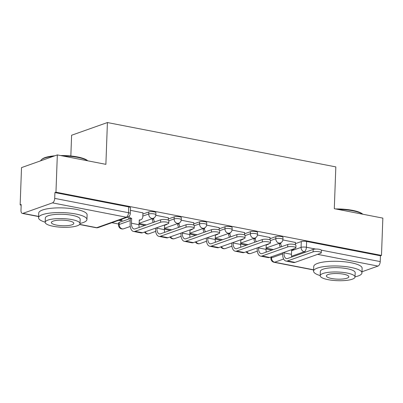 <?xml version="1.0" encoding="UTF-8"?>
<svg xmlns="http://www.w3.org/2000/svg" width="403" height="403" viewBox="0 0 403 403"><rect width="100%" height="100%" fill="white"/><g stroke="black" fill="none" stroke-linecap="round" stroke-linejoin="round"><path stroke-width="0.6" d="M155.921 212.724A3.874 0.962 -177.9 0 0 154.137 211.842A3.874 0.962 -177.9 0 0 148.793 211.948L148.717 214.008A3.874 0.962 2.1 0 1 154.062 213.902A3.874 0.962 2.1 0 1 155.845 214.784L155.921 212.724M181.335 217.66A3.874 0.962 -177.9 0 0 179.557 216.774A3.874 0.962 -177.9 0 0 174.207 216.885L174.131 218.945A3.874 0.962 2.1 0 1 179.481 218.839A3.874 0.962 2.1 0 1 181.259 219.721L181.335 217.66M206.754 222.592A3.874 0.962 -177.9 0 0 204.971 221.71A3.874 0.962 -177.9 0 0 199.626 221.816L199.55 223.882A3.874 0.962 2.1 0 1 204.895 223.771A3.874 0.962 2.1 0 1 206.679 224.652L206.754 222.592M232.168 227.529A3.874 0.962 -177.9 0 0 230.385 226.647A3.874 0.962 -177.9 0 0 225.04 226.753L224.965 228.813A3.874 0.962 2.1 0 1 230.309 228.708A3.874 0.962 2.1 0 1 232.093 229.589L232.168 227.529M257.582 232.466A3.874 0.962 -177.9 0 0 255.804 231.579A3.874 0.962 -177.9 0 0 250.454 231.69L250.379 233.75A3.874 0.962 2.1 0 1 255.729 233.644A3.874 0.962 2.1 0 1 257.507 234.526L257.582 232.466M283.002 237.397A3.874 0.962 -177.9 0 0 281.218 236.516A3.874 0.962 -177.9 0 0 275.874 236.626L275.798 238.687A3.874 0.962 2.1 0 1 281.143 238.576A3.874 0.962 2.1 0 1 282.926 239.463L283.002 237.397M57.332 154.908L105.883 164.338L107.415 122.547L335.83 166.902L334.299 208.694L382.85 218.119L381.485 255.411L55.962 192.201L57.332 154.908L21.515 167.613L20.15 204.905L21.173 205.102M111.888 222.718L118.593 224.018M70.842 155.991L71.603 135.247L107.415 122.547M20.15 204.905L21.193 204.533L20.981 210.346A3.874 1.995 -79 0 0 22.331 213.404A3.874 1.995 -79 0 0 22.931 213.353L52.481 202.87A3.874 1.995 -79 0 0 54.707 198.382L128.512 212.713A3.874 0.962 2.1 0 1 130.29 213.595L130.507 207.787A3.874 0.962 2.1 0 0 128.723 206.905L128.512 212.713A3.874 1.995 -79 0 1 126.285 217.202L52.481 202.87M55.962 192.201L54.919 192.574L54.707 198.382M295.389 243.654L301.288 241.558L301.076 247.371A3.874 0.962 2.1 0 1 306.421 247.261L315.655 249.054M381.485 255.411L380.437 255.784L380.225 261.592A3.874 1.995 101 0 1 377.999 266.081L361.995 271.758M270.015 237.538L257.462 234.999M244.601 232.602L232.047 230.063M219.187 227.67L206.633 225.126M193.767 222.733L181.214 220.194M168.353 217.796L155.8 215.257M118.573 220.35L120.673 220.758L120.709 219.902M120.673 220.758L122.24 220.204L120.134 219.791M142.939 212.865L130.411 210.326M119.243 222.426L119.167 224.491A3.874 0.962 2.1 0 0 118.558 224.98L118.633 222.919A3.874 0.962 -177.9 0 1 119.243 222.426L129.721 218.713M142.894 214.038L148.793 211.948M168.308 218.975L174.207 216.885M193.727 223.912L199.626 221.816M219.141 228.844L225.04 226.753M244.556 233.78L250.454 231.69M269.975 238.717L275.874 236.626M295.434 242.475L282.881 239.931M138.99 224.315L144.818 225.443M164.404 229.247L170.232 230.38M189.823 234.183L195.646 235.317M215.237 239.12L221.066 240.248M240.651 244.057L246.48 245.185M266.071 248.989L271.894 250.122M273.461 249.568L266.101 248.137M54.919 192.574L128.723 206.905M380.437 255.784L306.633 241.452A3.874 0.962 -177.9 0 0 301.288 241.558M248.047 244.631L240.682 243.2M222.627 239.694L215.267 238.264M197.213 234.758L189.853 233.332M171.799 229.826L164.434 228.395M146.38 224.889L139.02 223.458M282.639 252.827L282.619 253.331A9.778 5.038 -79 0 0 286.029 261.058L293.52 262.514A9.778 5.038 -79 0 0 295.041 262.378L320.566 253.326A4.453 1.108 -177.9 0 0 321.272 252.762A4.453 1.108 -177.9 0 0 318.093 251.578A4.453 1.108 -177.9 0 0 313.076 251.87L313.161 249.437A4.453 1.108 2.1 0 1 318.179 249.145A4.453 1.108 2.1 0 1 321.362 250.323L321.272 252.762M292.019 249.502A3.874 3.174 70.5 0 0 293.324 249.381L291.968 249.865A3.874 3.174 -109.5 0 1 291.631 249.956M280.458 247.084A3.874 3.174 -109.5 0 1 279.43 244.032L279.46 243.286M280.82 242.767L280.79 243.548A3.874 3.174 70.5 0 0 281.813 246.606M313.161 249.437L287.636 258.489A7.259 3.738 101 0 1 286.508 258.59A7.259 3.738 101 0 1 283.974 252.847L283.994 252.349M291.707 257.043A7.259 3.738 101 0 1 291.47 254.303L291.641 249.633M293.324 249.381A3.874 3.174 70.5 0 0 294.417 248.651M295.434 242.374L295.349 244.802M286.029 261.058A9.778 5.038 -79 0 0 287.546 260.922L313.076 251.87M257.22 247.895L257.205 248.394A9.778 5.038 -79 0 0 260.61 256.127L268.106 257.577A9.778 5.038 -79 0 0 269.622 257.446L295.152 248.389A4.453 1.108 -177.9 0 0 295.857 247.825A4.453 1.108 -177.9 0 0 292.674 246.641A4.453 1.108 -177.9 0 0 287.656 246.933L287.747 244.5A4.453 1.108 2.1 0 1 292.764 244.208A4.453 1.108 2.1 0 1 295.943 245.392L295.857 247.825M266.605 244.566A3.874 3.174 70.5 0 0 267.909 244.445L266.554 244.928A3.874 3.174 -109.5 0 1 266.212 245.024M255.039 242.148A3.874 3.174 -109.5 0 1 254.016 239.095L254.046 238.349M255.401 237.83L255.376 238.611A3.874 3.174 70.5 0 0 256.399 241.669M287.747 244.5L262.217 253.552A7.259 3.738 101 0 1 261.094 253.653A7.259 3.738 101 0 1 258.56 247.916L258.58 247.412M266.287 252.112A7.259 3.738 101 0 1 266.056 249.371L266.227 244.702M267.909 244.445A3.874 3.174 70.5 0 0 268.997 243.719M270.02 237.438L269.929 239.871M260.61 256.127A9.778 5.038 -79 0 0 262.131 255.991L287.656 246.933M231.806 242.959L231.785 243.462A9.778 5.038 -79 0 0 235.196 251.19L242.692 252.646A9.778 5.038 -79 0 0 244.208 252.51L269.738 243.457A4.453 1.108 -177.9 0 0 270.438 242.893A4.453 1.108 -177.9 0 0 267.26 241.709A4.453 1.108 -177.9 0 0 262.242 242.001L262.333 239.563A4.453 1.108 2.1 0 1 267.35 239.271A4.453 1.108 2.1 0 1 270.529 240.455L270.438 242.893M241.19 239.629A3.874 3.174 70.5 0 0 242.495 239.513L241.135 239.992A3.874 3.174 -109.5 0 1 240.798 240.087M229.624 237.216A3.874 3.174 -109.5 0 1 228.602 234.158L228.627 233.413M229.987 232.894L229.957 233.68A3.874 3.174 70.5 0 0 230.979 236.732M262.333 239.563L236.803 248.616A7.259 3.738 101 0 1 235.674 248.716A7.259 3.738 101 0 1 233.146 242.979L233.161 242.475M240.873 247.175A7.259 3.738 101 0 1 240.641 244.435L240.813 239.765M242.495 239.513A3.874 3.174 70.5 0 0 243.583 238.783M244.606 232.501L244.515 234.934M235.196 251.19A9.778 5.038 -79 0 0 236.712 251.054L262.242 242.001M335.603 208.945A23.621 5.884 2.1 0 1 352.6 210.361A23.621 5.884 2.1 0 1 362.73 214.205L362.74 214.215M362.609 214.189A24.205 6.025 -177.9 0 0 352.892 210.814A24.205 6.025 -177.9 0 0 337.759 209.364M355.028 276.856A24.205 6.025 -177.9 0 0 361.954 272.927A24.205 6.025 -177.9 0 0 350.817 267.411A24.205 6.025 -177.9 0 0 326.259 266.338A24.205 6.025 -177.9 0 0 313.579 271.154A24.205 6.025 -177.9 0 0 320.199 275.581M361.954 272.927L362.126 268.242A24.205 6.025 -177.9 0 0 350.988 262.726A24.205 6.025 -177.9 0 0 326.43 261.653A24.205 6.025 -177.9 0 0 313.751 266.469L313.579 271.154M320.194 275.712L320.35 271.4A17.425 4.337 2.1 0 1 329.478 267.935A17.425 4.337 2.1 0 1 347.164 268.705A17.425 4.337 2.1 0 1 355.179 272.68L355.023 276.987A17.425 4.337 -177.9 0 0 347.003 273.017A17.425 4.337 -177.9 0 0 329.322 272.247A17.425 4.337 -177.9 0 0 320.194 275.712A17.425 4.337 -177.9 0 0 328.213 279.682A17.425 4.337 -177.9 0 0 345.895 280.453A17.425 4.337 -177.9 0 0 355.023 276.987M331.553 278.498A11.229 2.796 -177.9 0 0 342.948 278.997A11.229 2.796 -177.9 0 0 348.832 276.76A11.229 2.796 -177.9 0 0 343.663 274.201A11.229 2.796 -177.9 0 0 332.268 273.708A11.229 2.796 -177.9 0 0 326.385 275.939A11.229 2.796 -177.9 0 0 331.553 278.498M53.287 156.344A24.205 6.025 -177.9 0 0 41.509 159.633L42.093 159.13A23.621 5.884 2.1 0 1 54.803 155.805M60.591 155.543A23.621 5.884 2.1 0 1 77.588 156.958A23.621 5.884 2.1 0 1 87.718 160.802L87.728 160.812M87.592 160.787A24.205 6.025 -177.9 0 0 77.88 157.412A24.205 6.025 -177.9 0 0 62.747 155.961M41.509 159.633A24.205 6.025 -177.9 0 0 40.693 160.812M80.016 223.453A24.205 6.025 -177.9 0 0 86.942 219.524A24.205 6.025 -177.9 0 0 75.804 214.008A24.205 6.025 -177.9 0 0 51.246 212.935A24.205 6.025 -177.9 0 0 38.567 217.751A24.205 6.025 -177.9 0 0 45.186 222.179M86.942 219.524L87.113 214.839A24.205 6.025 -177.9 0 0 75.976 209.323A24.205 6.025 -177.9 0 0 51.418 208.25A24.205 6.025 -177.9 0 0 38.738 213.066L38.567 217.751M45.181 222.31L45.338 217.998A17.425 4.337 2.1 0 1 54.465 214.532A17.425 4.337 2.1 0 1 72.152 215.303A17.425 4.337 2.1 0 1 80.167 219.277L80.011 223.584A17.425 4.337 -177.9 0 0 71.991 219.615A17.425 4.337 -177.9 0 0 54.309 218.844A17.425 4.337 -177.9 0 0 45.181 222.31A17.425 4.337 -177.9 0 0 53.196 226.279A17.425 4.337 -177.9 0 0 70.883 227.05A17.425 4.337 -177.9 0 0 80.011 223.584M56.541 225.096A11.229 2.796 -177.9 0 0 67.936 225.594A11.229 2.796 -177.9 0 0 73.82 223.358A11.229 2.796 -177.9 0 0 68.651 220.799A11.229 2.796 -177.9 0 0 57.256 220.305A11.229 2.796 -177.9 0 0 51.372 222.537A11.229 2.796 -177.9 0 0 56.541 225.096M206.391 238.022L206.371 238.526A9.778 5.038 -79 0 0 209.782 246.253L217.272 247.709A9.778 5.038 -79 0 0 218.794 247.573L244.319 238.521A4.453 1.108 -177.9 0 0 245.024 237.956A4.453 1.108 -177.9 0 0 241.845 236.773A4.453 1.108 -177.9 0 0 236.828 237.065L236.914 234.627A4.453 1.108 2.1 0 1 241.931 234.334A4.453 1.108 2.1 0 1 245.115 235.518L245.024 237.956M215.771 234.697A3.874 3.174 70.5 0 0 217.076 234.576L215.721 235.055A3.874 3.174 -109.5 0 1 215.383 235.151M204.21 232.279A3.874 3.174 -109.5 0 1 203.183 229.226L203.213 228.476M204.573 227.962L204.543 228.743A3.874 3.174 70.5 0 0 205.565 231.796M236.914 234.627L211.389 243.684A7.259 3.738 101 0 1 210.26 243.785A7.259 3.738 101 0 1 207.726 238.042L207.746 237.543M215.459 242.238A7.259 3.738 101 0 1 215.222 239.498L215.393 234.828M217.076 234.576A3.874 3.174 70.5 0 0 218.169 233.846M219.187 227.564L219.101 229.997M209.782 246.253A9.778 5.038 -79 0 0 211.298 246.117L236.828 237.065M180.972 233.09L180.957 233.589A9.778 5.038 -79 0 0 184.362 241.316L191.858 242.772A9.778 5.038 -79 0 0 193.375 242.641L218.905 233.584A4.453 1.108 -177.9 0 0 219.61 233.02A4.453 1.108 -177.9 0 0 216.426 231.836A4.453 1.108 -177.9 0 0 211.409 232.128L211.499 229.695A4.453 1.108 2.1 0 1 216.517 229.403A4.453 1.108 2.1 0 1 219.695 230.587L219.61 233.02M190.357 229.76A3.874 3.174 70.5 0 0 191.662 229.639L190.307 230.123A3.874 3.174 -109.5 0 1 189.964 230.219M178.791 227.342A3.874 3.174 -109.5 0 1 177.768 224.29L177.794 223.544M179.154 223.025L179.128 223.806A3.874 3.174 70.5 0 0 180.151 226.864M211.499 229.695L185.969 238.747A7.259 3.738 101 0 1 184.846 238.848A7.259 3.738 101 0 1 182.312 233.11L182.332 232.607M190.04 237.302A7.259 3.738 101 0 1 189.808 234.561L189.979 229.896M191.662 229.639A3.874 3.174 70.5 0 0 192.75 228.909M193.772 222.632L193.682 225.06M184.362 241.316A9.778 5.038 -79 0 0 185.879 241.185L211.409 232.128M155.558 228.153L155.538 228.652A9.778 5.038 -79 0 0 158.948 236.385L166.444 237.841A9.778 5.038 -79 0 0 167.96 237.705L193.49 228.652A4.453 1.108 -177.9 0 0 194.191 228.083A4.453 1.108 -177.9 0 0 191.012 226.904A4.453 1.108 -177.9 0 0 185.995 227.196L186.085 224.758A4.453 1.108 2.1 0 1 191.103 224.466A4.453 1.108 2.1 0 1 194.281 225.65L194.191 228.083M164.943 224.824A3.874 3.174 70.5 0 0 166.248 224.703L164.887 225.186A3.874 3.174 -109.5 0 1 164.55 225.282M153.377 222.411A3.874 3.174 -109.5 0 1 152.354 219.353L152.379 218.607M153.739 218.088L153.709 218.874A3.874 3.174 70.5 0 0 154.732 221.927M186.085 224.758L160.555 233.811A7.259 3.738 101 0 1 159.427 233.911A7.259 3.738 101 0 1 156.898 228.174L156.913 227.67M164.626 232.37A7.259 3.738 101 0 1 164.394 229.629L164.56 224.96M166.248 224.703A3.874 3.174 70.5 0 0 167.336 223.977M168.358 217.696L168.268 220.129M158.948 236.385A9.778 5.038 -79 0 0 160.465 236.249L185.995 227.196M128.92 216.416A3.874 3.174 70.5 0 0 131.413 218.315L130.3 218.844L130.124 223.72A9.778 5.038 -79 0 0 133.534 231.448L141.025 232.904A9.778 5.038 -79 0 0 142.546 232.768L168.071 223.715A4.453 1.108 -177.9 0 0 168.776 223.151A4.453 1.108 -177.9 0 0 165.598 221.967A4.453 1.108 -177.9 0 0 160.58 222.26L160.666 219.821A4.453 1.108 2.1 0 1 165.683 219.529A4.453 1.108 2.1 0 1 168.867 220.713L168.776 223.151M139.211 227.433A7.259 3.738 101 0 1 138.975 224.693L139.398 219.867A3.874 3.174 70.5 0 0 140.828 219.771A3.874 3.174 70.5 0 0 142.793 216.754L142.939 212.759M140.828 219.771L139.473 220.25A3.874 3.174 -109.5 0 1 139.136 220.345M130.3 218.844L130.058 218.799A3.874 3.174 -109.5 0 1 127.696 217.111M160.666 219.821L135.141 228.879A7.259 3.738 101 0 1 134.013 228.975A7.259 3.738 101 0 1 131.479 223.237L131.66 218.366M133.534 231.448A9.778 5.038 -79 0 0 135.05 231.312L160.58 222.26M79.683 224.37L96.735 227.685L126.285 217.202A3.874 3.174 70.5 0 0 127.716 217.106A3.874 3.874 0 0 0 130.29 213.595M22.931 213.353L38.617 216.396M271.567 256.756L271.526 257.849L282.609 253.92M291.601 250.726L301.076 247.371A3.874 3.174 -109.5 0 0 304.194 251.749L291.555 256.232M283.662 259.033L274.645 262.232L313.63 269.798M377.999 266.081L317.645 254.364M305.771 252.056L304.194 251.749A3.874 1.995 -79 0 0 306.421 247.261L306.633 241.452M118.558 224.98A3.874 3.874 0 0 0 123.721 228.773A3.874 3.174 70.5 0 1 122.29 228.869A3.874 3.174 70.5 0 1 119.167 224.491L130.24 220.562M142.818 216.104L148.717 214.008A3.874 3.174 70.5 0 0 151.84 218.391A3.874 3.174 -109.5 0 0 153.271 218.29A3.874 3.874 0 0 0 155.845 214.784M168.862 220.814L174.131 218.945A3.874 3.174 70.5 0 0 177.255 223.327A3.874 3.174 -109.5 0 0 178.685 223.227A3.874 3.874 0 0 0 181.259 219.721M194.276 225.751L199.55 223.882A3.874 3.174 70.5 0 0 202.669 228.259A3.874 3.174 -109.5 0 0 204.099 228.163A3.874 3.874 0 0 0 206.679 224.652M219.695 230.682L224.965 228.813A3.874 3.174 70.5 0 0 228.088 233.196A3.874 3.174 -109.5 0 0 229.519 233.1A3.874 3.874 0 0 0 232.093 229.589M245.11 235.619L250.379 233.75A3.874 3.174 70.5 0 0 253.502 238.133A3.874 3.174 -109.5 0 0 254.933 238.032A3.874 3.874 0 0 0 257.507 234.526M270.524 240.556L275.798 238.687A3.874 3.174 70.5 0 0 278.916 243.064A3.874 3.174 -109.5 0 0 280.347 242.969A3.874 3.874 0 0 0 282.926 239.463M246.838 251.578A3.874 3.174 70.5 0 0 249.366 253.547A3.874 3.174 70.5 0 0 250.802 253.447A3.874 3.874 0 0 1 246.193 251.804M221.418 246.641A3.874 3.174 70.5 0 0 223.952 248.611A3.874 3.174 70.5 0 0 225.383 248.515A3.874 3.874 0 0 1 220.779 246.868M196.004 241.704A3.874 3.174 70.5 0 0 198.538 243.674A3.874 3.174 70.5 0 0 199.969 243.578A3.874 3.874 0 0 1 195.364 241.936M170.59 236.773A3.874 3.174 70.5 0 0 173.119 238.742A3.874 3.174 70.5 0 0 174.554 238.641A3.874 3.874 0 0 1 169.945 236.999M145.171 231.836A3.874 3.174 70.5 0 0 147.705 233.805A3.874 3.174 70.5 0 0 149.135 233.705A3.874 3.874 0 0 1 144.531 232.063M270.962 256.968L270.917 258.338A3.874 0.962 2.1 0 1 271.526 257.849A3.874 3.174 -109.5 0 0 274.645 262.232A3.874 1.995 101 0 1 274.045 262.282L313.62 269.97M321.312 250.152L380.225 261.592M98.166 227.584A3.874 3.174 70.5 0 1 96.735 227.685A3.874 1.995 101 0 1 96.136 227.735A3.874 3.874 0 0 0 98.166 227.584L127.716 217.106M291.47 254.303L283.974 252.847M280.79 243.548L279.43 244.032M295.041 262.378L287.546 260.922M266.056 249.371L258.56 247.916M255.376 238.611L254.016 239.095M269.622 257.446L262.131 255.991M240.641 244.435L233.146 242.979M229.957 233.68L228.602 234.158M244.208 252.51L236.712 251.054M215.222 239.498L207.726 238.042M204.543 228.743L203.183 229.226M218.794 247.573L211.298 246.117M189.808 234.561L182.312 233.11M179.128 223.806L177.768 224.29M193.375 242.641L185.879 241.185M164.394 229.629L156.898 228.174M153.709 218.874L152.354 219.353M167.96 237.705L160.465 236.249M138.975 224.693L131.479 223.237M131.413 218.315L130.058 218.799M142.546 232.768L135.05 231.312M280.347 242.969L266.106 248.021M257.341 251.129L250.802 253.447M254.933 238.032L240.687 243.085M231.921 246.193L225.383 248.515M229.519 233.1L215.273 238.148M206.507 241.261L199.969 243.578M204.099 228.163L189.858 233.216M181.093 236.324L174.554 238.641M178.685 223.227L164.439 228.279M155.674 231.387L149.135 233.705M153.271 218.29L139.025 223.343M130.26 226.451L123.721 228.773M22.331 213.404L38.607 216.567M79.557 224.516L96.136 227.735M270.917 258.338A3.874 3.874 0 0 0 274.045 262.282"/></g></svg>
